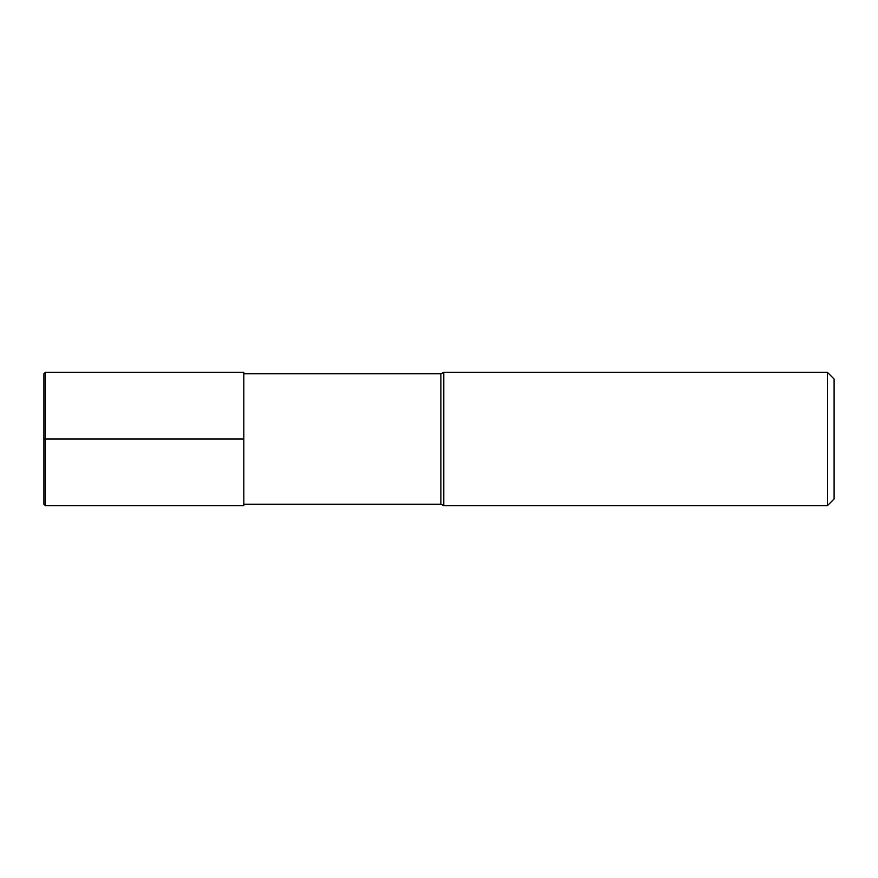 <?xml version="1.0" encoding="UTF-8"?>
<svg xmlns="http://www.w3.org/2000/svg" width="878" height="878" viewBox="0 0 878 878"><rect width="100%" height="100%" fill="white"/><g stroke="black" fill="none" stroke-linecap="round" stroke-linejoin="round"><path stroke-width="1.32" d="M827.438 505.64L827.438 372.36L834.1 379.022L834.1 498.978L827.438 505.64L443.763 505.64L440.899 504.213L440.899 373.787L243.832 373.787M443.763 505.64L443.763 372.36L440.899 373.787M45.327 505.64L243.832 505.64L243.832 372.36L45.327 372.36L43.9 373.787L43.9 504.213L45.327 505.64L45.327 372.36M43.9 439L243.832 439M440.899 504.213L243.832 504.213M827.438 372.36L443.763 372.36"/></g></svg>
